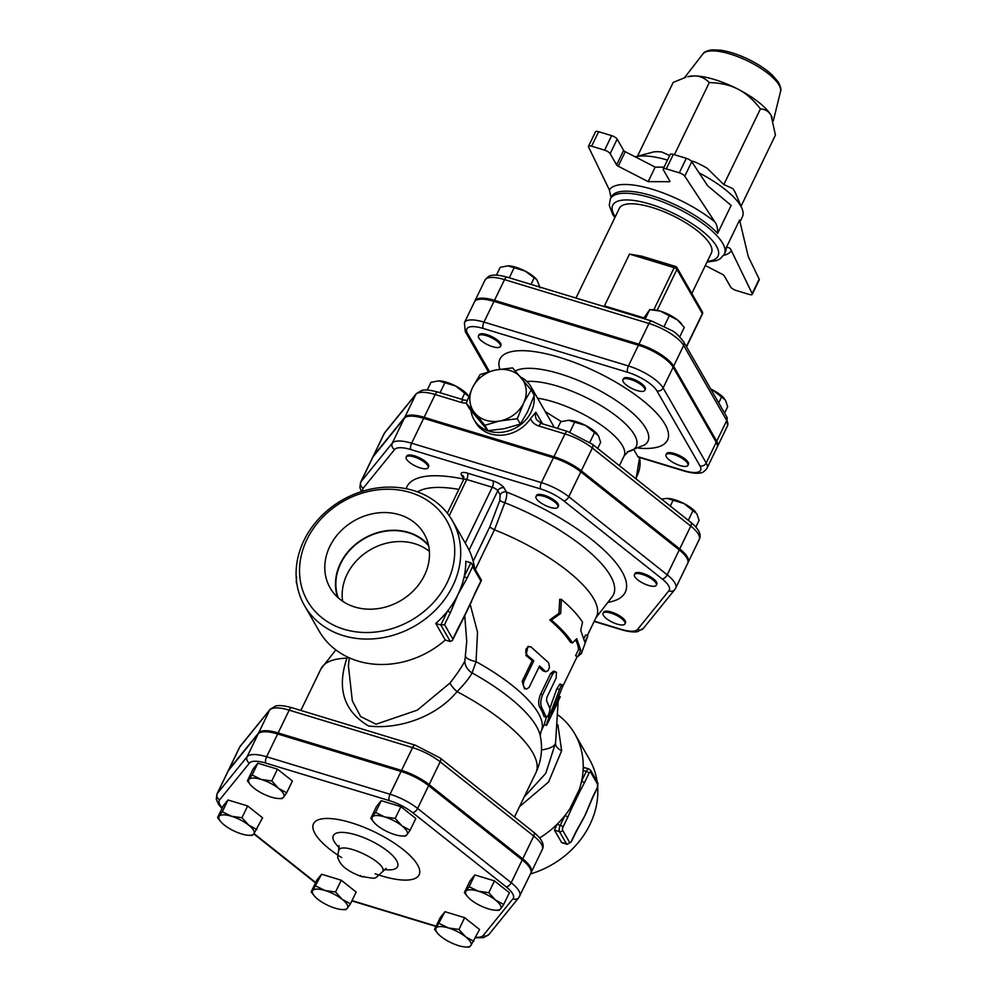 <?xml version="1.0" encoding="UTF-8"?>
<svg xmlns="http://www.w3.org/2000/svg" width="997" height="997" viewBox="0 0 997 997"><rect width="100%" height="100%" fill="white"/><g stroke="black" fill="none" stroke-linecap="round" stroke-linejoin="round"><path stroke-width="1.5" d="M405.343 836.109L402.103 835.997A19.491 6.381 -154.2 0 0 407.013 834.663L405.343 836.109M373.775 822.139L370.784 818.325L375.533 812.455L384.643 816.929L395.186 818.425L401.928 825.828L410.103 830.252L407.013 834.663A19.491 6.381 -154.2 0 0 401.928 825.828A19.491 6.381 -154.2 0 0 384.643 816.929A19.491 6.381 -154.2 0 0 372.442 816.867A19.491 6.381 -154.2 0 0 374.025 822.425A19.491 6.381 -154.2 0 0 377.527 825.715A19.491 6.381 -154.2 0 0 394.8 834.614A19.491 6.381 -154.2 0 0 402.103 835.997M286.687 792.789L283.597 797.189A19.491 6.381 -154.2 0 0 278.524 788.353L286.687 792.789L292.383 781L277.478 769.173L271.782 780.963L278.524 788.353A19.491 6.381 -154.2 0 0 261.239 779.455L271.782 780.963M250.372 784.664L247.381 780.85L252.129 774.993L261.239 779.455A19.491 6.381 -154.2 0 0 249.038 779.405A19.491 6.381 -154.2 0 0 250.608 784.951A19.491 6.381 -154.2 0 0 254.11 788.241A19.491 6.381 -154.2 0 0 271.396 797.139A19.491 6.381 -154.2 0 0 278.686 798.522A19.491 6.381 -154.2 0 0 283.597 797.189L281.939 798.647L278.686 798.522M241.959 817.739L248.702 825.13A19.491 6.381 -154.2 0 0 231.416 816.231L241.959 817.739L247.655 805.962L262.56 817.789L253.774 833.978A19.491 6.381 -154.2 0 0 248.702 825.13L256.865 829.566M220.549 821.441L217.558 817.627L222.306 811.77L231.416 816.231A19.491 6.381 -154.2 0 0 219.215 816.182A19.491 6.381 -154.2 0 0 220.798 821.74A19.491 6.381 -154.2 0 0 224.288 825.03A19.491 6.381 -154.2 0 0 241.573 833.928A19.491 6.381 -154.2 0 0 248.876 835.312A19.491 6.381 -154.2 0 0 253.774 833.978L252.116 835.424L248.876 835.312M315.899 886.021L325.01 890.495A19.491 6.381 -154.2 0 0 312.809 890.433L321.595 874.244L341.248 880.214L335.553 891.991L342.283 899.394A19.491 6.381 -154.2 0 0 325.01 890.495L335.553 891.991M314.142 895.692L311.151 891.879L312.809 890.433A19.491 6.381 -154.2 0 0 314.379 895.991A19.491 6.381 -154.2 0 0 317.881 899.282A19.491 6.381 -154.2 0 0 335.166 908.18A19.491 6.381 -154.2 0 0 342.457 909.563A19.491 6.381 -154.2 0 0 347.367 908.23L345.71 909.675L342.457 909.563M342.283 899.394L350.458 903.818L347.367 908.23A19.491 6.381 -154.2 0 0 342.283 899.394M437.546 933.167L434.555 929.354L436.212 927.908A19.491 6.381 -154.2 0 0 437.795 933.466A19.491 6.381 -154.2 0 0 441.297 936.744A19.491 6.381 -154.2 0 0 458.57 945.642A19.491 6.381 -154.2 0 0 465.873 947.038A19.491 6.381 -154.2 0 0 470.771 945.704L469.113 947.15L465.873 947.038M439.303 923.496L448.413 927.958A19.491 6.381 -154.2 0 0 436.212 927.908L444.998 911.719L464.652 917.689L479.557 929.503L470.771 945.704A19.491 6.381 -154.2 0 0 465.699 936.856L473.862 941.293M448.413 927.958L458.956 929.466L465.699 936.856A19.491 6.381 -154.2 0 0 448.413 927.958M370.784 818.325L376.48 806.536L381.228 800.678L375.533 812.455M381.228 800.678L400.894 806.648L395.186 818.425M400.894 806.648L415.799 818.475L410.103 830.252M252.129 774.993L257.824 763.204L253.076 769.061L247.381 780.85M257.824 763.204L277.478 769.173M222.306 811.77L228.001 799.993L223.253 805.85L217.558 817.627M341.248 880.214L356.153 892.041L350.458 903.818M321.595 874.244L316.847 880.102L311.151 891.879M464.652 917.689L458.956 929.466M228.001 799.993L247.655 805.962M444.998 911.719L440.25 917.576L434.555 929.354M467.369 896.39L464.378 892.577L466.035 891.119A19.491 6.381 -154.2 0 0 467.605 896.677A19.491 6.381 -154.2 0 0 471.107 899.967A19.491 6.381 -154.2 0 0 488.393 908.865A19.491 6.381 -154.2 0 0 495.683 910.249A19.491 6.381 -154.2 0 0 500.594 908.915L498.936 910.373L495.683 910.249M495.521 900.079L503.684 904.503L500.594 908.915A19.491 6.381 -154.2 0 0 495.521 900.079A19.491 6.381 -154.2 0 0 478.236 891.181L488.779 892.689L495.521 900.079M466.035 891.119L469.126 886.719L478.236 891.181A19.491 6.381 -154.2 0 0 466.035 891.119M464.378 892.577L470.073 880.787L474.821 874.93L494.475 880.899L488.779 892.689M474.821 874.93L469.126 886.719M494.475 880.899L509.38 892.726L503.684 904.503M228.35 770.669L258.173 733.892A31.106 10.182 25.8 0 1 277.652 733.979L266.623 756.773A31.106 10.182 -154.2 0 0 247.144 756.686L217.321 793.475A31.106 10.182 -154.2 0 0 216.91 794.135L227.927 771.342A31.106 10.182 25.8 0 1 228.35 770.669L217.321 793.475A4.873 4.586 39 0 0 219.639 799.843L249.462 763.054A26.234 8.587 25.8 0 1 265.887 763.129L389.304 800.603A4.873 1.994 -73.1 0 1 390.039 794.248L266.623 756.773A4.873 1.994 106.9 0 0 265.887 763.129M389.304 800.603A26.234 8.587 25.8 0 1 412.571 812.58L506.152 886.832A26.234 8.587 25.8 0 1 512.994 898.733A4.873 4.586 39 0 0 518.776 897.661L530.753 873.36A31.106 10.182 25.8 0 0 522.229 859.9L428.635 785.648A31.106 10.182 25.8 0 0 401.056 771.454L277.652 733.979M341.672 857.594A58.661 19.192 25.8 0 1 313.083 824.88A58.661 19.192 25.8 0 1 351.031 822.675A58.661 19.192 25.8 0 1 418.404 866.468A58.661 19.192 25.8 0 1 375.109 873.758M360.615 875.615L360.615 875.615A9.746 3.976 106.9 0 0 363.531 876.351M382.524 871.739L382.536 871.739C388.818 863.203 341.448 840.297 338.656 850.528L338.656 850.528C337.609 855.588 337.497 858.367 338.332 858.866C340.151 864.075 344.9 870.443 361.786 876.65C378.062 878.556 372.679 880.289 382.536 871.739L386.2 868.375M603.06 613.292L603.559 612.258A12.176 3.988 25.8 0 1 616.258 613.965A12.176 3.988 25.8 0 1 625.493 622.851L624.982 623.898A12.176 3.988 25.8 0 1 617.604 624.234A12.176 3.988 25.8 0 1 606.4 618.564A12.176 3.988 25.8 0 1 603.06 613.292A12.176 3.988 25.8 0 1 615.76 614.999A12.176 3.988 25.8 0 1 624.982 623.898M406.203 457.1L406.701 456.065A12.176 3.988 25.8 0 1 414.079 455.716A12.176 3.988 25.8 0 1 425.295 461.399A12.176 3.988 25.8 0 1 428.635 466.671L428.124 467.705A12.176 3.988 25.8 0 1 415.425 465.998A12.176 3.988 25.8 0 1 406.203 457.1A12.176 3.988 25.8 0 1 413.581 456.763A12.176 3.988 25.8 0 1 424.784 462.434A12.176 3.988 25.8 0 1 428.124 467.705M535.987 496.506L536.486 495.472A12.176 3.988 25.8 0 1 549.185 497.191A12.176 3.988 25.8 0 1 558.42 506.077L557.921 507.112A12.176 3.988 25.8 0 1 557.759 507.373A12.176 3.988 25.8 0 1 544.798 505.192A12.176 3.988 25.8 0 1 535.987 496.506A12.176 3.988 25.8 0 1 548.686 498.226A12.176 3.988 25.8 0 1 557.921 507.112M634.416 574.608L634.915 573.574A12.176 3.988 25.8 0 1 647.626 575.281A12.176 3.988 25.8 0 1 656.849 584.167L656.35 585.214A12.176 3.988 25.8 0 1 648.561 585.438A12.176 3.988 25.8 0 1 634.416 574.608A12.176 3.988 25.8 0 1 647.115 576.316A12.176 3.988 25.8 0 1 656.35 585.214M666.943 498.375L667.479 498.388A19.491 6.381 25.8 0 1 667.479 498.388A19.491 6.381 25.8 0 1 683.967 503.547L666.943 498.375L661.559 499.123M687.905 562.757A30.87 10.107 -154.2 0 0 688.204 562.258A30.87 10.107 -154.2 0 0 679.742 548.911L581.313 470.808A30.87 10.107 -154.2 0 0 553.933 456.726L424.149 417.307A30.87 10.107 -154.2 0 0 404.819 417.22L373.451 455.903A30.87 10.107 -154.2 0 0 373.04 456.564A30.87 10.107 -154.2 0 0 372.828 457.112M530.965 872.811A31.106 10.182 -154.2 0 0 531.264 872.325A31.106 10.182 -154.2 0 0 522.727 858.866L429.146 784.614A31.106 10.182 -154.2 0 0 401.554 770.407L278.151 732.945A31.106 10.182 -154.2 0 0 258.672 732.857L228.849 769.634A31.106 10.182 -154.2 0 0 228.425 770.295A31.106 10.182 -154.2 0 0 228.213 770.843M741.033 206.254L775.442 135.081L771.105 115.428C768.799 111.34 765.235 109.171 760.412 108.922C753.408 99.775 745.943 93.207 738.017 89.182C730.153 85.069 720.569 82.876 709.278 82.589C704.966 78.14 700.006 75.922 694.398 75.934L687.768 76.694A49.937 16.338 25.8 0 1 694.398 75.934A49.937 16.338 25.8 0 1 738.017 89.182A49.937 16.338 25.8 0 1 771.105 115.428A49.937 16.338 25.8 0 1 772.127 117.484A49.937 16.338 25.8 0 1 772.164 117.584M685.886 77.23L673.174 82.427L637.507 156.205M690.859 160.729L695.682 162.274A50.336 16.475 -154.2 0 1 706.898 168.044L723.847 184.557L760.412 108.922M723.847 184.557L732.72 188.545A50.336 16.475 -154.2 0 1 735.749 193.58L742.017 208.622A63.334 20.725 -154.2 0 0 699.171 172.942M674.421 154.709L709.278 82.589M667.504 160.068A63.334 20.725 -154.2 0 0 635.226 156.853L653.708 151.905A50.336 16.475 -154.2 0 1 661.634 151.943L669.685 155.569M739.998 221.82L742.429 216.785A63.334 20.725 -154.2 0 0 742.017 208.622M618.227 166.212L625.244 151.706A2.43 0.798 25.8 0 1 623.624 150.422L616.62 164.929A2.43 0.798 -154.2 0 0 618.227 166.212L648.162 181.628L669.299 181.716A2.43 0.798 -154.2 0 0 669.872 181.504A2.43 0.798 -154.2 0 0 669.81 181.08L663.329 169.802A4.873 1.595 25.8 0 1 663.204 168.979A4.873 1.595 25.8 0 1 666.32 168.892L679.306 172.83A4.873 1.595 25.8 0 1 684.765 176.207L691.768 161.701L707.596 185.741L731.15 205.407L717.641 233.36C717.79 228.338 716.868 224.537 714.861 221.932A68.207 22.32 -154.2 0 0 652.599 189.368A68.207 22.32 -154.2 0 0 609.366 189.904L611.049 197.506M604.618 150.148A4.873 1.595 25.8 0 1 610.139 153.65L617.155 139.144A4.873 1.595 -154.2 0 0 611.622 135.642L604.618 150.148L591.62 146.21A4.873 1.595 25.8 0 0 588.504 146.297A4.873 1.595 25.8 0 0 588.566 147.008L609.366 189.904M616.62 164.929L610.139 153.65M684.765 176.207L714.861 221.932M614.875 217.595L612.669 214.43L609.254 205.232L610.351 198.964A63.334 20.725 -154.2 0 1 676.39 207.875A63.334 20.725 -154.2 0 1 724.395 254.098L725.392 252.017A63.334 20.725 25.8 0 0 726.078 248.029L739.587 220.088L748.261 256.553L759.191 279.11L752.187 293.617L731.387 250.708C730.215 247.779 728.446 246.882 726.078 248.041M705.328 265.551L722.526 274.399A2.43 0.798 -154.2 0 1 724.134 275.683L730.614 286.962A4.873 1.595 25.8 0 0 736.147 290.463L749.133 294.414A4.873 1.595 25.8 0 0 752.249 294.327L759.265 279.821A4.873 1.595 -154.2 0 0 759.191 279.11M752.187 293.617A4.873 1.595 25.8 0 1 752.249 294.327M575.979 298.053L619.311 208.41A51.159 16.737 25.8 0 1 672.651 215.601A51.159 16.737 25.8 0 1 711.422 252.939L691.818 293.492M648.162 181.628L655.179 167.122L625.244 151.706M591.62 146.21L598.636 131.704L611.622 135.642M598.636 131.704A4.873 1.595 -154.2 0 0 595.521 131.791L588.504 146.297M691.768 161.701A4.873 1.595 -154.2 0 0 686.322 158.324L673.324 154.385A4.873 1.595 -154.2 0 0 670.208 154.473L663.204 168.979M617.155 139.144L623.624 150.422M664.077 167.16L655.179 167.122M644.523 388.257A12.176 3.988 25.8 0 1 644.86 390.326A12.176 3.988 25.8 0 1 632.16 388.606A12.176 3.988 25.8 0 1 622.926 379.72A12.176 3.988 25.8 0 1 633.157 380.356A12.176 3.988 25.8 0 1 644.523 388.257M622.926 379.72L623.424 378.686A12.176 3.988 25.8 0 1 633.656 379.309A12.176 3.988 25.8 0 1 645.034 387.222A12.176 3.988 25.8 0 1 645.358 389.291L644.86 390.326M486.274 335.64A12.176 3.988 25.8 0 1 500.419 346.47A12.176 3.988 25.8 0 1 487.72 344.75A12.176 3.988 25.8 0 1 478.485 335.864A12.176 3.988 25.8 0 1 486.274 335.64M478.485 335.864L478.984 334.83A12.176 3.988 25.8 0 1 486.785 334.606A12.176 3.988 25.8 0 1 500.918 345.436L500.419 346.47M645.159 319.052L649.732 309.606L652.973 309.718A19.491 6.381 25.8 0 1 660.276 311.101L649.732 309.606L643.489 318.541M679.717 336.836L684.291 327.402L677.549 320A19.491 6.381 25.8 0 1 681.051 323.29A19.491 6.381 25.8 0 1 681.3 323.589M677.549 320L660.276 311.101A19.491 6.381 25.8 0 1 677.549 320M540.15 287.846L536.835 279.696L525.02 271.022A19.491 6.381 25.8 0 1 536.61 279.434A19.491 6.381 25.8 0 1 536.735 279.584M507.996 265.85L508.532 265.863A19.491 6.381 25.8 0 1 525.02 271.022L507.996 265.85L500.245 267.296L496.456 275.135M664.264 326.156L669.386 315.575M531.015 284.394L534.28 277.64M509.293 277.802L514.327 267.37M680.153 465.574A12.176 3.988 25.8 0 1 666.008 454.757A12.176 3.988 25.8 0 1 678.708 456.464A12.176 3.988 25.8 0 1 687.942 465.35A12.176 3.988 25.8 0 1 680.153 465.574M666.008 454.757L666.519 453.71A12.176 3.988 25.8 0 1 679.219 455.43A12.176 3.988 25.8 0 1 688.441 464.315L687.942 465.35M710.774 389.029A19.491 6.381 25.8 0 1 712.556 389.902L710.799 389.054M724.595 413.094L727.673 406.739L725.455 400.146L712.556 389.902A19.491 6.381 25.8 0 1 724.146 398.326A19.491 6.381 25.8 0 1 724.258 398.464M718.737 402.888L721.816 396.519M717.254 446.918A30.595 10.007 -154.2 0 0 717.541 446.432A30.595 10.007 -154.2 0 0 716.731 441.222L673.636 366.198A30.595 10.007 -154.2 0 0 638.94 344.202L494.5 300.346A30.595 10.007 -154.2 0 0 474.933 300.907A30.595 10.007 -154.2 0 0 474.734 301.455M607.273 307.55L604.444 305.905L629.493 254.085L641.794 256.192L675.517 266.436A2.43 0.997 106.9 0 0 674.184 267.657A2.43 0.798 25.8 0 1 676.938 269.414A2.43 2.081 -29.9 0 0 676.926 267.545A2.43 2.43 0 0 0 675.517 266.436A2.43 0.997 106.9 0 1 675.816 266.685M679.244 549.945L667.217 574.808L568.788 496.718A30.87 10.107 -154.2 0 0 541.421 482.623L411.624 443.216A30.87 10.107 -154.2 0 0 392.295 443.129L360.926 481.813A30.87 10.107 -154.2 0 0 360.515 482.473L372.529 457.598A30.87 10.107 25.8 0 1 372.953 456.95L404.321 418.254A30.87 10.107 25.8 0 1 423.65 418.341L553.435 457.76A30.87 10.107 25.8 0 1 580.815 471.855L679.244 549.945A30.87 10.107 25.8 0 1 687.706 563.293L675.679 588.155A30.87 10.107 -154.2 0 0 667.217 574.808A4.873 2.605 128.4 0 1 662.17 578.945A25.997 8.512 25.8 0 1 668.937 590.735L637.582 629.431A25.997 8.512 25.8 0 1 621.293 629.356L594.299 621.156M347.292 656.886L346.919 658.182C336.612 688.591 343.828 711.197 368.578 726.015C398.576 729.642 436.113 717.105 457.037 691.619A14.619 5.01 40.9 0 1 449.946 683.057L417.294 710.151L376.106 724.221L360.64 716.544L352.327 700.866L348.414 665.896M634.042 450.108L638.18 457.062L684.777 471.207C696.118 474.348 700.081 473.014 700.654 472.84C702.474 472.914 704.605 471.369 707.023 468.191A30.595 10.007 -154.2 0 0 706.2 462.982L663.117 387.958A4.873 4.15 150.1 0 1 656.861 390.812L699.944 465.836A25.723 8.412 25.8 0 1 684.179 470.684L637.756 456.589M673.137 367.232L663.117 387.958A30.595 10.007 -154.2 0 0 628.422 365.961L483.981 322.106A30.595 10.007 -154.2 0 0 464.415 322.667L474.435 301.941A30.595 10.007 25.8 0 1 494.001 301.381L638.441 345.236A30.595 10.007 25.8 0 1 673.137 367.232L716.22 442.257A30.595 10.007 25.8 0 1 717.042 447.466L707.023 468.191M568.514 420.285L569.025 420.285A19.491 6.381 25.8 0 1 569.05 420.285A19.491 6.381 25.8 0 1 585.538 425.445L568.514 420.285L560.75 421.731L557.522 428.398M597.677 448.438L600.655 442.282L598.437 435.689L585.538 425.445A19.491 6.381 25.8 0 1 597.128 433.869A19.491 6.381 25.8 0 1 597.24 434.007M468.727 396.42L455.741 386.038A19.491 6.381 25.8 0 1 467.331 394.451A19.491 6.381 25.8 0 1 467.456 394.6M438.717 380.866L439.241 380.879A19.491 6.381 25.8 0 1 439.253 380.879A19.491 6.381 25.8 0 1 455.741 386.038L438.717 380.866L430.953 382.325L427.239 390.026M569.823 432.175L574.845 421.793M589.838 442.332L594.798 432.062M440.051 392.731L445.048 382.387M461.773 399.323L465.001 392.656M695.856 527.052L699.084 520.372L696.866 513.779L683.967 503.547A19.491 6.381 25.8 0 1 695.557 511.96A19.491 6.381 25.8 0 1 695.669 512.109M688.304 520.347L693.227 510.165M670.283 506.052L673.274 499.883M466.26 403.212L472.154 388.431A29.237 24.913 -29.9 0 0 474.385 412.496L466.26 403.212L469.35 408.583L487.932 430.692L503.983 428.747L520.384 424.086L527.637 411.674L534.267 395.385L531.177 390.001L523.923 402.427L517.306 418.715L499.534 421.008L484.841 425.308L475.357 413.668A29.237 24.913 -29.9 0 0 499.534 421.008M520.384 424.086L517.306 418.715M487.932 430.692L484.841 425.308M520.721 377.19A29.237 24.913 -29.9 0 0 496.543 369.85L512.595 367.905L531.177 390.001M480.13 374.511L494.836 370.199A29.237 24.913 -29.9 0 0 472.89 386.923L480.13 374.511M523.923 402.427A29.237 24.913 -29.9 0 0 521.693 378.362M501.254 420.659A29.237 24.913 -29.9 0 0 523.201 403.935M494.836 370.199L496.543 369.85M472.154 388.431L472.89 386.923M475.357 413.668L474.385 412.496M534.043 396.021A32.889 28.028 150.1 0 1 528.896 415.923A32.889 28.028 150.1 0 1 487.633 430.704A32.889 28.028 150.1 0 1 473.961 419.538A32.889 28.028 150.1 0 1 470.958 410.602M520.559 377.016A32.889 28.028 150.1 0 1 531.002 386.786A32.889 28.028 150.1 0 1 533.844 394.65M473.961 419.538L475.557 422.304A32.889 28.028 150.1 0 0 501.952 435.166A32.889 28.028 150.1 0 0 530.479 418.69L535.875 412.21A12.176 10.381 150.1 0 0 536.623 419.787L541.595 423.563A4.873 1.994 106.9 0 0 538.903 426.018L564.963 433.919A30.87 10.107 25.8 0 1 592.33 448.014L690.759 526.117A30.87 10.107 25.8 0 1 699.221 539.464L688.204 562.258M561.336 421.544L545.284 411.649M560.663 613.479L561.361 599.359C570.895 607.422 577.948 615.037 582.535 622.19L580.728 630.378L584.803 642.093L587.806 635.874L581.425 653.371L577.786 656.599L580.802 650.38L576.715 638.678L572.515 642.915C567.929 635.762 560.875 628.147 551.341 620.084L560.663 613.479L558.931 613.305L559.741 599.272L561.361 599.359M572.515 642.915L570.409 642.305A105.969 34.671 -154.2 0 0 549.721 619.984L551.341 620.084M549.721 619.984L558.931 613.305M577.786 656.599L575.568 655.69L578.572 649.471A105.969 34.671 -154.2 0 0 575.568 639.837M578.572 649.471L580.802 650.38M584.08 638.092L585.588 634.964L587.806 635.874M551.952 713.329L561.984 688.142L562.42 685.213L561.137 685.45L549.023 717.067C546.069 725.33 545.658 727.287 547.789 722.95L556.837 704.243L551.777 714.026M546.344 717.379L544.125 716.544L546.044 716.943C547.976 716.731 549.31 713.964 550.045 708.655L546.53 700.617L546.842 697.402L556.176 678.047L556.451 672.452L555.005 671.679L552.986 673.411L542.617 694.772C540.474 700.118 540.224 704.443 541.832 707.77L546.344 717.379L544.237 724.395L546.493 725.405L547.702 723.149M558.071 695.557L560.252 696.741L556.837 704.243M549.908 708.157L556.899 688.64L559.953 684.017L562.158 684.852M527.5 655.528L525.731 652.624L525.992 649.047L528.049 646.779L530.94 646.866L548.599 662.756L549.521 667.317L548.101 670.607L545.82 671.729L539.551 665.946L529.17 687.307L526.877 688.952L524.572 688.055L523.3 685.338L523.587 682.048L533.831 660.762L527.5 655.528L525.98 655.528L527.899 646.517L529.332 646.48M526.279 688.952L524.484 688.753L522.154 681.362L532.174 660.637A105.969 34.671 -154.2 0 0 525.98 655.528M532.174 660.637L533.831 660.762M545.733 671.716L542.692 670.694A105.969 34.671 -154.2 0 0 539.053 666.968M543.839 716.12A105.969 34.671 -154.2 0 0 539.726 707.147C538.156 703.894 538.442 699.595 540.573 694.261L550.593 673.536L553.522 671.155L555.566 671.691M494.487 529.831L504.806 502.762A4.873 0.735 20.8 0 1 499.821 500.419L489.714 527.064L494.487 529.831A105.969 34.671 25.8 0 1 596.468 616.669L587.283 635.662M514.502 816.992L535.85 772.837A119.366 39.057 25.8 0 0 457.037 691.619C464.116 684.528 469.138 678.309 472.092 672.938L476.055 661.659L477.526 632.135L470.248 604.618M595.944 617.754L612.096 596.904A111.701 36.553 25.8 0 0 504.806 502.762C506.613 498.002 507.149 494.412 506.414 492.02A4.873 4.15 -29.9 0 0 500.158 494.873L499.821 500.419M464.776 616.059L466.746 641.32L464.864 660.999C461.985 666.706 457 674.059 449.946 683.057M544.362 724.445L541.134 731.125A105.969 34.671 25.8 0 0 476.055 661.659A14.619 3.926 8.4 0 1 465.836 656.861M348.539 657.472A14.619 7.502 16.9 0 1 346.919 658.182A119.366 39.057 25.8 0 0 320.922 668.937L335.852 649.919M555.541 742.952L545.745 773.398L524.223 796.902M519.487 806.698L548.549 782.034L561.66 750.704A12.176 7.677 8.8 0 1 555.553 742.902M539.614 837.916A85.256 72.656 -29.9 0 0 557.036 824.345A85.256 72.656 -29.9 0 0 564.938 815.583A85.256 72.656 -29.9 0 0 570.184 808.28L579.332 789.362A85.256 72.656 -29.9 0 0 581.587 781.162A85.256 72.656 -29.9 0 0 583.083 770.457A85.256 72.656 -29.9 0 0 574.858 733.954L589.451 759.365A85.256 72.656 150.1 0 1 597.116 781.586M597.702 787.156A85.256 72.656 150.1 0 1 530.479 873.933M574.858 733.954A85.256 72.656 -29.9 0 0 558.395 715.248M590.673 770.357A2.43 2.081 150.1 0 1 590.685 772.214L597.664 784.377A2.43 2.081 -29.9 0 0 597.652 782.52L590.673 770.357L588.978 768.986A4.873 1.994 106.9 0 0 586.286 771.429L583.083 770.457C583.27 767.79 583.744 766.955 584.504 767.964M587.308 810.15A85.256 72.656 150.1 0 1 587.233 810.362A85.256 72.656 150.1 0 1 584.915 815.596A85.256 72.656 150.1 0 1 581.924 821.241A85.256 72.656 150.1 0 1 581.737 821.553M571.256 841.431A2.43 0.798 25.8 0 1 571.318 841.854L576.017 832.121A2.43 0.798 -154.2 0 0 575.954 831.71L571.256 841.431A2.43 0.997 -73.1 0 1 569.623 842.403A2.43 2.081 150.1 0 1 566.483 843.823A4.873 1.994 106.9 0 0 567.081 844.347L561.647 842.565L554.444 830.14L557.036 824.345L560.239 825.317A2.43 0.798 25.8 0 1 563.006 827.061L567.704 817.341A2.43 0.798 -154.2 0 0 564.938 815.583L560.239 825.317A4.873 1.994 106.9 0 0 559.504 831.672A2.43 2.081 -29.9 0 0 562.632 830.239A2.43 0.997 -73.1 0 1 563.006 827.061M561.66 750.704L557.884 724.819M462.272 620.383A2.43 1.059 -150.6 0 0 462.546 620.159L452.451 640.336L450.332 641.557L440.811 624.982L435.751 623.449A85.256 72.656 -29.9 0 0 447.516 611.111L440.811 624.982L444.575 624.658L450.27 612.856A2.43 0.798 -154.2 0 0 447.516 611.111A85.256 72.656 -29.9 0 0 457.959 594.536A85.256 72.656 -29.9 0 0 464.153 576.677A2.43 0.798 25.8 0 1 466.92 578.434L472.615 566.632L472.104 563.916L470.858 562.807L464.153 576.677A85.256 72.656 -29.9 0 0 465.798 561.274L470.858 562.807M472.615 566.632L480.878 581.002L481.352 580.005L472.104 563.916M480.878 581.002L475.17 592.804A2.43 0.798 25.8 0 1 475.233 593.215L481.377 580.516M475.17 592.804L471.519 601.066L475.233 593.215M452.451 640.336L452.825 639.027L444.575 624.658M458.595 627.649A2.43 0.798 -154.2 0 0 458.52 627.225L452.825 639.027M471.631 601.353L462.546 620.159A2.43 1.059 -150.6 0 0 462.558 619.611L458.52 627.225M474.609 568.265A85.256 72.656 -29.9 0 0 466.945 546.044L452.339 520.621A85.256 72.656 -29.9 0 0 413.481 490.549A85.256 72.656 -29.9 0 0 319.775 517.717A85.256 72.656 -29.9 0 0 304.471 605.553A85.256 72.656 -29.9 0 0 414.59 626.091A85.256 72.656 -29.9 0 0 452.339 520.621M304.471 605.553L319.077 630.964A85.256 72.656 -29.9 0 0 445.273 640.024L435.751 623.449M450.332 641.557L445.273 640.024M597.664 784.377A2.43 0.997 -73.1 0 1 597.303 787.555L592.604 797.276A2.43 0.798 25.8 0 1 592.667 797.687L587.233 810.362M589.053 773.186A2.43 0.798 25.8 0 0 586.286 771.429L581.587 781.162A2.43 0.798 25.8 0 1 584.354 782.907L589.053 773.186A2.43 0.997 -73.1 0 1 590.685 772.214M579.332 789.362A2.43 1.059 29.4 0 1 580.316 790.534L584.354 782.907M567.704 817.341L571.356 809.066L570.184 808.28M541.134 731.125L540.2 735.624A110.43 36.129 25.8 0 0 472.092 672.938A14.619 11.927 25.1 0 1 464.864 660.999M429.395 551.403A52.679 44.902 -29.9 0 0 414.677 543.689A52.679 44.902 -29.9 0 0 362.896 554.855A52.679 44.902 -29.9 0 0 342.619 601.241M338.27 597.876A52.679 44.902 150.1 0 1 364.354 538.617A52.679 44.902 150.1 0 1 428.685 545.945M399.448 514.739A54.224 46.211 150.1 0 1 425.27 535.95A54.224 46.211 150.1 0 1 400.146 600.954A54.224 46.211 150.1 0 1 331.353 589.888A54.224 46.211 150.1 0 1 338.918 533.009A54.224 46.211 150.1 0 1 399.448 514.739M428.511 545.147A53.078 45.226 -29.9 0 0 408.546 532.398A53.078 45.226 -29.9 0 0 353.237 546.331A53.078 45.226 -29.9 0 0 337.659 597.315M410.203 492.481A80.383 68.506 150.1 0 1 421.419 613.529A80.383 68.506 150.1 0 1 299.798 576.602A80.383 68.506 150.1 0 1 410.203 492.481M717.641 233.36L717.641 233.36A63.334 20.725 25.8 0 0 657.148 197.431A63.334 20.725 25.8 0 0 611.348 196.895L610.351 198.964M258.173 733.892L247.144 756.686A4.873 4.586 39 0 0 249.462 763.054M412.571 812.58A4.873 2.605 -51.6 0 0 417.618 808.442A31.106 10.182 -154.2 0 0 390.039 794.248L401.056 771.454M506.152 886.832A4.873 2.605 -51.6 0 0 511.212 882.706L417.618 808.442L428.635 785.648M222.269 807.882A26.234 8.587 25.8 0 1 219.639 799.843M519.736 896.153A31.106 10.182 -154.2 0 0 511.212 882.706L522.229 859.9M315.675 882.507L254.061 833.629M512.994 898.733L483.171 935.522A4.873 4.586 39 0 0 488.954 934.438L518.776 897.661M483.171 935.522A26.234 8.587 25.8 0 1 475.806 937.267M436.113 926.138L352.003 900.603M384.306 869.509A35.68 11.677 -154.2 0 0 394.65 857.806A35.68 11.677 -154.2 0 0 356.128 834.938A35.68 11.677 -154.2 0 0 339.304 847.749M362.758 491.185A25.997 8.512 25.8 0 1 363.244 488.181L394.613 449.497A25.997 8.512 25.8 0 1 410.889 449.572L540.686 488.979A25.997 8.512 25.8 0 1 563.729 500.855L662.17 578.945M463.804 479.096A121.26 39.681 -154.2 0 0 406.14 488.717M607.858 602.375A121.26 39.681 -154.2 0 0 611.261 557.398A121.26 39.681 -154.2 0 0 506.414 492.02L504.046 487.894A9.746 3.19 -154.2 0 0 492.992 480.89L467.468 473.139A9.746 3.19 -154.2 0 0 461.486 474.971L463.829 479.034M780.539 91.475C781.461 89.805 780.701 86.652 778.258 82.016L772.388 75.149C766.12 69.329 758.044 64.02 748.174 59.209C738.303 54.486 729.143 51.483 720.719 50.199L711.858 49.85C706.674 50.797 703.683 52.156 702.91 53.95A43.22 14.145 25.8 0 1 747.451 60.867A43.22 14.145 25.8 0 1 780.539 91.475L773.311 120.861M723.672 255.357A68.207 22.32 -154.2 0 0 731.387 250.708M615.286 216.748A58.462 19.13 25.8 0 1 673.698 213.445A58.462 19.13 25.8 0 1 707.396 261.276M669.697 180.893L669.299 181.716M666.32 168.892L673.324 154.385M686.322 158.324L679.306 172.83M638.94 344.202L648.96 323.477A4.873 1.994 -73.1 0 1 651.652 321.022L507.211 277.166A4.873 1.994 106.9 0 0 504.519 279.621L648.96 323.477A30.595 10.007 25.8 0 1 683.655 345.473A4.873 4.15 -29.9 0 0 683.618 341.747C678.695 335.528 674.77 331.802 671.866 330.58L651.652 321.022M507.211 277.166C495.011 273.913 492.094 275.421 491.272 275.546C489.564 275.421 487.446 276.967 484.953 280.182A30.595 10.007 25.8 0 1 504.519 279.621L494.5 300.346M673.636 366.198L683.655 345.473L726.738 420.497A4.873 4.15 -29.9 0 0 726.713 416.783L683.618 341.747M716.731 441.222L726.738 420.497A30.595 10.007 25.8 0 1 727.561 425.707L717.541 446.432M702.312 311.762A2.43 2.081 150.1 0 1 702.337 313.619A2.43 0.798 25.8 0 1 702.399 314.03A2.43 2.43 0 0 0 702.312 311.762L676.926 267.545M657.173 310.291L676.938 269.414L702.337 313.619L686.397 346.582M629.493 254.085L674.184 267.657L653.82 309.768M643.825 317.856L604.444 305.905M417.519 491.907A111.701 36.553 25.8 0 1 458.869 489.39M638.84 448.176A93.057 30.446 -154.2 0 0 613.317 380.729A93.057 30.446 -154.2 0 0 499.858 369.264M489.427 371.507L467.493 333.31A25.723 8.412 25.8 0 1 483.246 328.462L627.686 372.317A25.723 8.412 25.8 0 1 656.861 390.812M467.232 400.458L463.904 399.971A4.873 1.994 106.9 0 0 461.225 402.427A17.049 14.531 -29.9 0 0 466.297 403.112M463.904 399.971L437.857 392.058A4.873 1.994 106.9 0 0 435.166 394.513L461.225 402.427M437.857 392.058C424.959 388.693 422.641 390.363 421.743 390.425L416.372 393.578A4.873 4.586 39 0 0 415.836 394.426A30.87 10.107 25.8 0 1 435.166 394.513L424.149 417.307M416.372 393.578L385.004 432.274A4.873 4.586 39 0 0 384.468 433.109L415.836 394.426L404.819 417.22M385.004 432.274L384.057 433.77A30.87 10.107 25.8 0 1 384.468 433.109L373.451 455.903M699.221 539.464C701.726 534.679 698.897 528.958 690.734 522.278A4.873 2.605 128.4 0 1 690.759 526.117L679.742 548.911M690.734 522.278L592.305 444.188A4.873 2.605 128.4 0 1 592.33 448.014L581.313 470.808M592.305 444.188L567.642 431.477A4.873 1.994 106.9 0 0 564.963 433.919L553.933 456.726M530.479 418.69A17.049 14.531 -29.9 0 0 538.903 426.018M542.567 423.862L535.875 412.21M699.944 465.836A4.873 4.15 -29.9 0 0 706.2 462.982L716.22 442.257M638.441 345.236L628.422 365.961A4.873 1.994 106.9 0 0 627.686 372.317M494.001 301.381L483.981 322.106A4.873 1.994 106.9 0 0 483.246 328.462M464.415 322.667L465.263 331.59A4.873 4.15 -29.9 0 0 467.493 333.31M537.545 398.189A60.904 19.928 25.8 0 1 598.736 423.389A60.904 19.928 25.8 0 1 624.085 456.003L628.085 451.691M627.936 451.766A67.671 22.146 -154.2 0 0 610.588 411.823A67.671 22.146 -154.2 0 0 526.865 381.477M515.349 370.984A75.934 24.85 25.8 0 1 604.257 393.167A75.934 24.85 25.8 0 1 644.635 444.899L644.872 444.737M639.526 457.473A34.097 29.063 150.1 0 1 635.675 478.597M556.899 688.64L559.105 689.45M547.54 716.444L549.023 717.067M558.482 697.352L559.753 697.987M522.154 681.362L523.824 681.487M542.692 670.694L544.599 671.043M550.593 673.536L552.637 674.047M540.573 694.261L542.617 694.772M539.726 707.147L541.832 707.77M228.849 769.634L239.866 746.84A4.873 4.586 -141 0 1 240.402 745.993L239.442 747.501A31.106 10.182 25.8 0 1 239.866 746.84L269.689 710.051A4.873 4.586 -141 0 1 270.224 709.216L240.402 745.993M542.281 849.519C544.798 844.733 541.944 838.976 533.731 832.246A4.873 2.605 128.4 0 1 533.756 836.072A31.106 10.182 25.8 0 1 542.281 849.519L531.264 872.325M258.672 732.857L269.689 710.051A31.106 10.182 25.8 0 1 289.167 710.151A4.873 1.994 -73.1 0 1 291.847 707.696C280.319 704.493 276.256 705.851 275.621 706.038L270.224 709.216M533.731 832.246L440.138 757.982A4.873 2.605 128.4 0 1 440.163 761.82L533.756 836.072L522.727 858.866M278.151 732.945L289.167 710.151L412.571 747.613A4.873 1.994 -73.1 0 1 415.263 745.17L291.847 707.696M401.554 770.407L412.571 747.613A31.106 10.182 25.8 0 1 440.163 761.82L429.146 784.614M668.937 590.735A4.873 4.586 39 0 0 674.732 589.663L675.679 588.155M637.582 629.431A4.873 4.586 39 0 0 643.364 628.347L674.732 589.663M580.815 471.855L568.788 496.718A4.873 2.605 128.4 0 1 563.729 500.855M621.293 629.356A4.873 1.994 106.9 0 0 621.891 629.867C633.344 633.045 637.332 631.699 637.893 631.525L643.364 628.347M553.435 457.76L541.421 482.623A4.873 1.994 106.9 0 0 540.686 488.979M423.65 418.341L411.624 443.216A4.873 1.994 106.9 0 0 410.889 449.572M404.321 418.254L392.295 443.129A4.873 4.586 39 0 0 394.613 449.497M372.953 456.95L360.926 481.813A4.873 4.586 39 0 0 363.244 488.181M555.616 742.491A58.462 15.304 -170.1 0 1 555.578 742.777A58.462 15.304 -170.1 0 1 541.471 749.968M475.307 569.474L494.475 529.818M489.714 527.064L473.176 561.274M504.046 487.894A4.873 4.15 -29.9 0 0 497.79 490.748L500.158 494.873M492.992 480.89A4.873 1.994 -73.1 0 1 492.256 487.246A4.873 1.595 25.8 0 1 497.79 490.748L469.089 550.12M467.468 473.139A4.873 1.994 -73.1 0 1 466.733 479.495L492.256 487.246L465.25 543.103M461.486 474.971A4.873 4.15 150.1 0 1 463.717 476.691L463.605 479.582A4.873 1.595 25.8 0 1 466.733 479.495L449.211 515.723M296.558 576.951L296.271 582.398A2.43 2.081 -29.9 0 0 296.757 582.946M450.27 612.856L457.959 594.536L466.92 578.434M471.519 601.066L462.558 619.611M597.303 787.555A2.43 0.798 25.8 0 1 597.365 787.966L597.652 782.52M592.604 797.276L584.915 815.596L575.954 831.71M554.444 830.14L559.504 831.672L566.483 843.823L561.436 842.291M569.623 842.403L562.632 830.239M571.356 809.066L580.316 790.534M374.025 822.425L373.401 821.702M250.608 784.951L249.998 784.228M220.798 821.74L220.175 821.017M314.379 895.991L313.756 895.269M437.795 933.466L437.172 932.743M467.605 896.677L466.995 895.954M222.019 808.405L218.792 804.716L216.287 799.332L216.91 794.135M315.501 882.856L253.824 833.916M475.557 937.791L483.57 937.616L488.954 934.438M435.963 926.437L351.866 900.902M338.656 850.528L339.005 845.556M702.91 53.95L684.565 77.629M724.395 254.098L720.158 258.846L716.444 260.653L706.985 262.124M681.051 323.29L681.674 324.013M726.713 416.783L727.561 425.707M702.399 314.03L686.547 346.831M484.953 280.182L474.933 300.907M300.87 710.425L320.922 668.937M567.642 431.477L541.595 423.563M465.263 331.59L488.368 371.806M554.344 427.439L531.002 386.786M624.085 455.99L619.399 465.686M639.6 457.486L636.086 478.921M627.225 451.915L644.635 444.899M384.057 433.77L373.04 456.564M581.301 653.633L581.961 652.287M440.138 757.982L415.263 745.17M239.442 747.501L228.425 770.295M594.15 621.455L621.891 629.867M361.462 491.596L359.905 487.645L360.515 482.473M558.133 701.514L555.591 742.665M562.084 687.793L577.263 656.387M463.605 479.582L447.354 513.218M349.299 657.821L348.402 665.984M296.271 582.398L296.807 583.332M597.365 787.966L592.667 797.687M567.081 844.347L571.318 841.854M576.017 832.121L581.924 821.241M584.055 767.491L588.978 768.986M540.2 735.612C542.904 748.236 541.458 760.636 535.85 772.837"/></g></svg>
